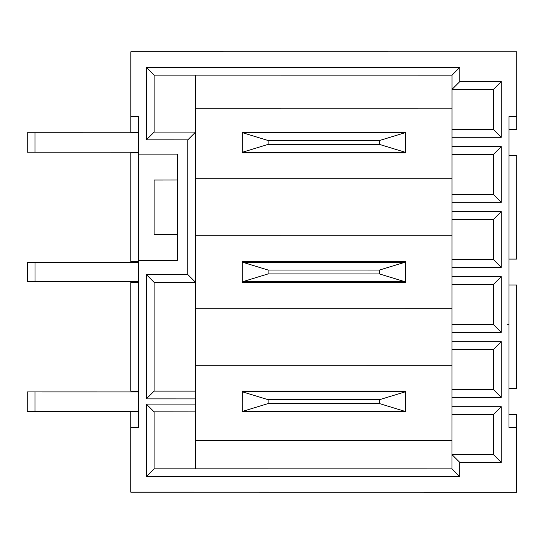 <?xml version="1.0" encoding="UTF-8"?>
<svg xmlns="http://www.w3.org/2000/svg" width="544" height="544" viewBox="0 0 544 544"><rect width="100%" height="100%" fill="white"/><g stroke="black" fill="none" stroke-linecap="round" stroke-linejoin="round"><path stroke-width="0.82" d="M452.037 108.827L195.582 108.8L195.582 75.126L452.037 75.154L452.03 178.765L195.575 178.745L452.03 178.765L452.03 194.568L452.016 308.285L195.561 308.264L452.016 308.292L452.01 414.494L452.01 406.694L501.228 406.694L501.221 462.393L459.775 462.386L459.775 476.632L146.329 476.605L146.336 404.076L195.554 404.083L195.554 398.902L146.336 398.895L146.35 274.557L187.796 274.557L187.809 139.856L146.363 139.849L146.37 67.32L459.809 67.347L459.809 81.593L501.255 81.6L501.248 137.292L452.03 137.292L452.01 406.694M452.037 89.4L452.03 137.292M452.03 129.52L493.476 129.52L493.483 89.372L452.037 89.366L452.037 75.12L154.136 75.092L154.136 132.083L195.582 132.083L195.554 398.902M452.037 75.154L459.809 67.347M452.03 154.414L493.476 154.387L493.476 194.541L452.03 194.541M452.023 219.436L493.469 219.409L493.469 259.563L452.023 259.556M452.01 349.479L493.462 349.452L493.456 389.599L452.01 389.599M405.382 391.184L242.182 391.17L405.382 391.177L405.382 391.932M405.396 261.657L405.389 282.377L242.196 282.363L242.196 261.644L405.396 261.657L242.196 261.65M405.402 132.144L242.209 132.124L405.402 132.138L405.402 152.857L242.202 152.844L242.209 132.117M154.129 180.044L177.439 180.016L154.129 180.037L154.122 234.437L177.439 234.437L177.432 260.311L138.577 260.304L138.564 427.387L130.791 427.387L130.784 492.191L516.759 492.225L130.784 492.15M501.221 462.393L493.449 454.621L493.456 414.467L452.01 414.501L452.003 440.402L195.554 440.375L195.548 468.84M154.108 411.876L195.554 411.89L154.108 411.849L154.102 468.84L452.003 468.867L452.003 440.402L195.554 440.375L195.554 411.883M195.554 404.083L195.554 411.856M138.577 256.462L138.577 261.644L130.805 261.637L138.577 261.63L138.591 154.129L177.446 154.136L177.439 180.037M177.446 154.136L177.432 260.311M138.564 427.387L138.564 411.876L130.791 411.876L130.791 427.421M138.577 282.356L130.805 282.356L130.798 391.156L138.57 391.156L138.577 282.356M501.248 137.292L493.476 129.56M493.449 454.621L452.003 454.614L452.003 468.867L459.775 476.632M501.228 406.694L493.456 414.467L452.01 414.467M138.591 126.942L138.591 132.117L130.818 132.11L138.591 132.11L138.591 116.538L138.591 154.102L177.446 154.102M516.759 492.184L516.766 427.421L508.994 427.421L509.021 116.572L516.793 116.572L516.8 51.809L130.825 51.775L130.818 116.538L138.591 116.538L130.818 116.566L130.818 132.11M452.03 146.615L501.248 146.622L501.242 202.314L452.023 202.307M452.023 211.636L501.242 211.636L501.242 267.335L452.023 267.328M452.016 276.651L501.235 276.658L501.235 332.35L452.016 332.35M452.016 341.673L501.235 341.68L501.228 397.372L452.01 397.365M516.793 129.56L509.021 129.554L516.793 129.56M195.582 75.133L154.136 75.133M452.01 365.276L195.561 365.255M452.023 235.756L195.568 235.736M516.766 427.421L516.766 414.501L508.994 414.501L508.994 427.421M509.021 116.6L516.793 116.6L516.793 129.554M130.805 261.63L130.818 152.837L138.591 152.837L138.591 154.102M405.382 411.359L405.382 411.903L242.182 411.89L242.182 391.163M187.809 139.856L195.582 132.083L195.582 108.8M516.773 388.6L509 388.6L516.773 388.6L516.78 284.981L509.007 284.981M516.78 259.08L509.007 259.08L516.78 259.073L516.793 155.455L509.021 155.455M130.798 391.156L138.57 391.163L138.57 385.982M154.136 132.124L154.136 126.942M154.108 391.163L154.108 385.982M452.016 324.578L493.462 324.584L493.462 284.43L452.016 284.424M507.484 324.183L509.007 325.06M459.775 462.386L452.003 454.614M501.235 341.68L493.462 349.452M501.228 397.372L493.456 389.599M501.235 276.658L493.462 284.43M501.235 332.35L493.462 324.584M501.242 211.636L493.469 219.409M501.242 267.335L493.469 259.563M501.248 146.622L493.476 154.387M501.242 202.314L493.476 194.541M452.037 89.366L459.809 81.593M501.255 81.6L493.483 89.372M195.554 391.129L154.108 391.122L154.122 282.329L195.568 282.329L187.796 274.557M146.336 404.076L154.108 411.849M146.329 476.605L154.102 468.84M146.37 67.32L154.136 75.092M146.363 139.849L154.136 132.083M146.35 274.557L154.122 282.329M146.336 398.895L154.108 391.122M138.591 132.763L34.972 132.756L34.972 152.184L120.455 152.198L34.972 152.204L138.591 152.211M138.591 152.198L27.2 152.204L27.2 132.756L27.2 152.184L34.972 152.184L27.2 152.184M242.202 152.218L405.402 152.232L242.692 152.17L268.11 144.398L379.501 144.412L379.501 140.522L268.11 140.515L268.11 144.398M242.692 152.17L242.202 152.198L242.209 132.743L405.402 132.756M323.802 152.191L349.71 152.191L323.802 152.191M27.2 152.204L34.972 152.204M34.972 132.756L27.2 132.756M379.501 144.412L404.92 152.184M379.501 140.522L404.92 132.756M242.692 132.743L268.11 140.515M138.577 281.71L35 281.697L138.577 281.724M138.577 262.283L35 262.269L35 281.717L27.227 281.717L27.234 262.269L27.227 281.697L35 281.697L27.227 281.704M120.442 281.71L115.26 281.724L120.442 281.71M405.396 262.276L242.196 262.262L242.196 281.717L405.389 281.751M405.389 281.731L242.678 281.69L268.097 273.918L379.488 273.931L379.488 270.048L268.097 270.035L268.097 273.918M323.796 281.71L297.888 281.71L323.796 281.71M242.196 281.69L242.678 281.69M27.227 281.717L35 281.717M35 262.269L27.234 262.269M379.488 273.931L404.906 281.71M379.488 270.048L404.906 262.276M242.678 262.262L268.097 270.035M138.57 391.938L34.972 391.932L34.972 411.359L115.274 411.366L34.972 411.373L138.564 411.386M138.564 411.366L27.2 411.359L27.2 391.932L34.972 391.932M120.455 411.366L115.274 411.38L120.455 411.366M34.972 411.373L27.2 411.373L34.972 411.359L27.2 411.373L27.2 391.945M242.182 411.386L405.382 411.4M242.182 411.366L242.209 391.918L405.402 391.932L405.402 411.386M268.11 399.684L268.11 403.573L379.501 403.58L379.501 399.697L268.11 399.684L242.692 391.918M379.501 403.58L404.92 411.359L242.202 411.346L242.182 391.938M323.802 411.366L349.71 411.366L323.802 411.366M404.92 411.359L405.402 411.359M379.501 399.697L404.92 391.932M242.692 411.346L268.11 403.573"/></g></svg>
